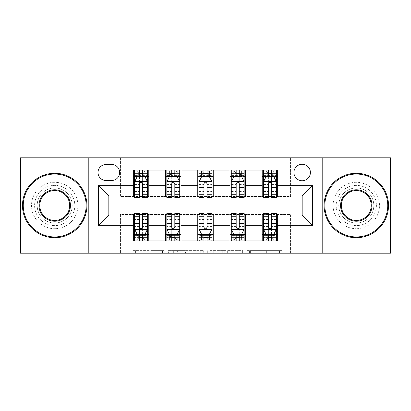 <?xml version="1.0" encoding="UTF-8"?>
<svg xmlns="http://www.w3.org/2000/svg" width="411" height="411" viewBox="0 0 411 411"><rect width="100%" height="100%" fill="white"/><g stroke="black" fill="none" stroke-linecap="round" stroke-linejoin="round"><path stroke-width="0.31" stroke-dasharray="2.06 1.54" d="M164.256 253.186L135.604 253.186L164.256 253.186L164.256 250.607L150.909 250.607L150.909 253.186L150.909 250.607L164.256 250.607L164.256 253.186L164.256 250.607L150.909 250.607L150.909 253.186L150.909 250.607L164.256 250.607L135.604 250.607L164.256 250.607M356.296 185.392A20.108 20.108 0 0 0 336.188 205.5A20.108 20.108 0 0 0 356.296 225.608A20.108 20.108 0 0 0 376.404 205.5A20.108 20.108 0 0 0 356.296 185.392A20.108 20.108 0 0 0 336.188 205.5A20.108 20.108 0 0 0 356.296 225.608A20.108 20.108 0 0 0 376.404 205.5A20.108 20.108 0 0 0 356.296 185.392M54.704 185.392A20.108 20.108 0 0 0 34.596 205.5A20.108 20.108 0 0 0 54.704 225.608A20.108 20.108 0 0 0 74.812 205.5A20.108 20.108 0 0 0 54.704 185.392A20.108 20.108 0 0 0 34.596 205.5A20.108 20.108 0 0 0 54.704 225.608A20.108 20.108 0 0 0 74.812 205.5A20.108 20.108 0 0 0 54.704 185.392M302.162 164.256A8.251 8.251 0 0 0 293.916 172.507A8.251 8.251 0 0 0 302.162 180.753A8.251 8.251 0 0 0 310.413 172.507A8.251 8.251 0 0 0 302.162 164.256M279.444 253.186L249.59 253.186L279.444 253.186L279.444 250.607L266.667 250.607L281.977 250.607L281.977 253.186L281.977 250.607L249.59 250.607L281.977 250.607L281.977 253.186L281.977 250.607L279.444 250.607L279.444 253.186M264.139 253.186L250.602 253.186L264.139 253.186L264.139 250.607L266.667 250.607L264.139 250.607L264.139 253.186L264.139 250.607L250.602 250.607L250.602 253.186L250.602 250.607L264.139 250.607L264.139 253.186M247.057 253.186L249.59 253.186L247.057 253.186L247.057 250.607L249.59 250.607L247.057 250.607L247.057 253.186M133.072 253.186L135.604 253.186L133.072 253.186L133.072 250.607L135.604 250.607L133.072 250.607L133.072 253.186M20.55 253.186L120.438 253.186L120.438 214.521L290.562 214.521L290.562 253.186L120.438 253.186L120.438 214.521L290.562 214.521L290.562 253.186L390.45 253.186L390.45 157.814L290.562 157.814L290.562 196.479L120.438 196.479L120.438 157.814L290.562 157.814L290.562 196.479L120.438 196.479L120.438 157.814L20.55 157.814L20.55 253.186M203.286 253.186L200.758 253.186L203.286 253.186L203.286 250.607L203.286 253.186M170.899 253.186L200.758 253.186L168.371 253.186L170.899 253.186L170.899 250.607L203.286 250.607L168.371 250.607L168.371 253.186L168.371 250.607L170.899 250.607L170.899 253.186M210.242 253.186L242.629 253.186L207.714 253.186L210.242 253.186L210.242 250.607L242.629 250.607L242.629 253.186L242.629 250.607L227.324 250.607L227.324 253.186M133.323 234.501L148.792 234.501L148.792 240.944L133.323 240.944L133.323 215.035M165.546 240.944L165.546 234.501L181.01 234.501L181.01 240.944L148.792 240.944M197.768 240.944L197.768 234.501L213.232 234.501L213.232 240.944L181.01 240.944M229.99 240.944L229.99 234.501L245.454 234.501L245.454 240.944L213.232 240.944M262.208 240.944L262.208 234.501L277.677 234.501L277.677 240.944L245.454 240.944M133.323 170.056L148.792 170.056L148.792 176.499L133.323 176.499L133.323 170.056M165.546 170.056L181.01 170.056L181.01 176.499L165.546 176.499L165.546 170.056L148.792 170.056M197.768 170.056L213.232 170.056L213.232 176.499L197.768 176.499L197.768 170.056L181.01 170.056M229.99 170.056L245.454 170.056L245.454 176.499L229.99 176.499L229.99 170.056L213.232 170.056M262.208 170.056L277.677 170.056L277.677 176.499L262.208 176.499L262.208 170.056L245.454 170.056M108.838 195.965L108.838 215.035L302.162 215.035L302.162 195.965L108.838 195.965M263.497 195.965L268.398 195.965M271.491 195.965L276.387 195.965M231.275 195.965L236.176 195.965M239.269 195.965L244.165 195.965M199.058 195.965L203.954 195.965M207.046 195.965L211.942 195.965M166.835 195.965L171.731 195.965M174.824 195.965L179.725 195.965M134.613 195.965L139.509 195.965M142.602 195.965L147.503 195.965M134.613 215.035L139.509 215.035M142.602 215.035L147.503 215.035M166.835 215.035L171.731 215.035M174.824 215.035L179.725 215.035M199.058 215.035L203.954 215.035M207.046 215.035L211.942 215.035M231.275 215.035L236.176 215.035M239.269 215.035L244.165 215.035M263.497 215.035L268.398 215.035M271.491 215.035L276.387 215.035M133.323 195.965L133.323 176.499M148.792 195.965L148.792 176.499M142.602 176.499L134.613 176.499L134.613 173.406L139.509 173.406L139.509 170.056L147.503 170.056L134.613 170.056L134.613 176.499L139.509 176.499M148.792 234.501L148.792 215.035M134.613 213.489L134.613 237.594L134.613 234.501L139.509 234.501M142.602 234.501L147.503 234.501L147.503 237.594L147.503 213.489M165.546 195.965L165.546 176.499M181.01 195.965L181.01 176.499M174.824 176.499L166.835 176.499L166.835 173.406L171.731 173.406L171.731 170.056L179.725 170.056L166.835 170.056L166.835 176.499L171.731 176.499M181.01 234.501L181.01 215.035M165.546 234.501L165.546 215.035M166.835 213.489L166.835 237.594L166.835 234.501L171.731 234.501M174.824 234.501L179.725 234.501L179.725 237.594L179.725 213.489M197.768 234.501L197.768 215.035M213.232 234.501L213.232 215.035M199.058 213.489L199.058 237.594L199.058 234.501L203.954 234.501M207.046 234.501L211.942 234.501L211.942 237.594L211.942 213.489M197.768 195.965L197.768 176.499M213.232 195.965L213.232 176.499M207.046 176.499L199.058 176.499L199.058 173.406L203.954 173.406L203.954 170.056L211.942 170.056L199.058 170.056L199.058 176.499L203.954 176.499M229.99 234.501L229.99 215.035M245.454 234.501L245.454 215.035M231.275 213.489L231.275 237.594L231.275 234.501L236.176 234.501M239.269 234.501L244.165 234.501L244.165 237.594L244.165 213.489M229.99 195.965L229.99 176.499M245.454 195.965L245.454 176.499M239.269 176.499L231.275 176.499L231.275 173.406L236.176 173.406L236.176 170.056L244.165 170.056L231.275 170.056L231.275 176.499L236.176 176.499M262.208 234.501L262.208 215.035M277.677 234.501L277.677 215.035M263.497 213.489L263.497 237.594L263.497 234.501L268.398 234.501M271.491 234.501L276.387 234.501L276.387 237.594L276.387 213.489M262.208 195.965L262.208 176.499M277.677 195.965L277.677 176.499M271.491 176.499L263.497 176.499L263.497 173.406L268.398 173.406L268.398 170.056L276.387 170.056L263.497 170.056L263.497 176.499L268.398 176.499M106.002 164.513A7.989 7.989 0 0 0 98.008 172.507A7.989 7.989 0 0 0 106.002 180.496L111.674 180.496A7.989 7.989 0 0 0 119.663 172.507A7.989 7.989 0 0 0 111.674 164.513L106.002 164.513M88.216 253.186L88.216 157.814M322.784 157.814L322.784 253.186M173.683 253.186L177.352 253.186L173.683 253.186L173.683 250.607L171.911 250.607L171.911 253.186L171.911 250.607L177.352 250.607L173.683 250.607L173.683 253.186M177.352 253.186L185.448 253.186L177.352 253.186L177.352 250.607L185.448 250.607L185.448 253.186L185.448 250.607L177.352 250.607L177.352 253.186M210.242 250.607L224.791 250.607L224.791 253.186L224.791 250.607L222.264 250.607L224.791 250.607L224.791 253.186L224.791 250.607L227.324 250.607M211.254 250.607L211.254 253.186L211.254 250.607M207.714 250.607L207.714 253.186L207.714 250.607M134.613 181.785L134.613 194.156L134.613 181.785L137.192 176.627L144.924 176.627L147.503 181.785L147.503 194.156L147.503 181.785M134.613 197.511L134.613 173.406L147.503 173.406L147.503 176.499L134.613 176.499L135.234 175.6L146.881 175.6L135.234 175.6M147.503 197.511L147.503 173.406L142.602 173.406L142.602 170.056M142.992 172.892L142.992 173.663L139.124 173.663L139.124 172.892L142.992 172.892L144.924 170.961L144.924 175.6L144.924 170.961L146.881 170.961L147.503 170.056L147.503 176.499L146.881 175.6M139.509 197.511L139.509 183.085L134.613 183.085M134.613 182.186L139.509 182.186L139.509 194.156L139.509 183.717C140.541 181.765 141.569 181.765 142.602 183.717L142.602 194.156L142.602 182.186L147.503 182.186M144.924 170.961L135.234 170.961L134.613 170.056L139.509 170.056M139.509 173.406L139.509 183.085M147.503 183.085L142.602 183.085L142.602 173.406M139.509 182.186L139.509 176.627M142.602 176.627L142.602 182.186M142.602 183.085L142.602 197.511M139.124 172.892L137.192 170.961L137.192 175.6L139.124 173.663M137.192 170.961L137.192 175.6M135.234 170.961L146.881 170.961M144.924 175.6L142.992 173.663M134.613 227.915L139.509 227.915L139.509 237.594L134.613 237.594L147.503 237.594L142.602 237.594L142.602 240.944L134.613 240.944L134.613 234.501L147.503 234.501L147.503 240.944L142.602 240.944M147.503 229.215L147.503 216.844L147.503 229.215L144.924 234.373L137.192 234.373L134.613 229.215L134.613 216.844L134.613 229.215M142.602 213.489L142.602 227.915L147.503 227.915M147.503 228.814L142.602 228.814L142.602 216.844L142.602 227.283C141.574 229.235 140.547 229.235 139.509 227.283L139.509 216.844L139.509 228.814L134.613 228.814M139.124 238.108L137.192 240.039L137.192 235.4L137.192 240.039L135.234 240.039L134.613 240.944L147.503 240.944L146.881 240.039L144.924 240.039L144.924 235.4L135.234 235.4L146.881 235.4L144.924 235.4L142.992 237.337L142.992 238.108L139.124 238.108L139.124 237.337L142.992 237.337M142.602 237.594L142.602 227.915M142.602 228.814L142.602 234.373M139.509 234.373L139.509 228.814M139.509 227.915L139.509 213.489M135.234 235.4L134.613 234.501L147.503 234.501L146.881 235.4M137.192 240.039L144.924 240.039L144.924 235.4M146.881 240.039L135.234 240.039M142.992 238.108L144.924 240.039M137.192 235.4L139.124 237.337M139.509 237.594L139.509 240.944M166.835 181.785L166.835 194.156L166.835 181.785L169.414 176.627L177.146 176.627L179.725 181.785L179.725 194.156L179.725 181.785M166.835 197.511L166.835 173.406L179.725 173.406L179.725 176.499L166.835 176.499L167.457 175.6L179.098 175.6L167.457 175.6M179.725 197.511L179.725 173.406L174.824 173.406L174.824 170.056M175.214 172.892L175.214 173.663L171.346 173.663L171.346 172.892L175.214 172.892L177.146 170.961L177.146 175.6L177.146 170.961L179.098 170.961L179.725 170.056L179.725 176.499L179.098 175.6M171.731 197.511L171.731 183.085L166.835 183.085M166.835 182.186L171.731 182.186L171.731 194.156L171.731 183.717C172.759 181.765 173.791 181.765 174.824 183.717L174.824 194.156L174.824 182.186L179.725 182.186M177.146 170.961L167.457 170.961L166.835 170.056L171.731 170.056M171.731 173.406L171.731 183.085M179.725 183.085L174.824 183.085L174.824 173.406M171.731 182.186L171.731 176.627M174.824 176.627L174.824 182.186M174.824 183.085L174.824 197.511M171.346 172.892L169.414 170.961L169.414 175.6L171.346 173.663M169.414 170.961L169.414 175.6M167.457 170.961L179.098 170.961M177.146 175.6L175.214 173.663M199.058 181.785L199.058 194.156L199.058 181.785L201.631 176.627L209.369 176.627L211.942 181.785L211.942 194.156L211.942 181.785M199.058 197.511L199.058 173.406L211.942 173.406L211.942 176.499L199.058 176.499L199.679 175.6L211.321 175.6L199.679 175.6M211.942 197.511L211.942 173.406L207.046 173.406L207.046 170.056M207.432 172.892L207.432 173.663L203.568 173.663L203.568 172.892L207.432 172.892L209.369 170.961L209.369 175.6L209.369 170.961L211.321 170.961L211.942 170.056L211.942 176.499L211.321 175.6M203.954 197.511L203.954 183.085L199.058 183.085M199.058 182.186L203.954 182.186L203.954 194.156L203.954 183.717C204.981 181.765 206.014 181.765 207.046 183.717L207.046 194.156L207.046 182.186L211.942 182.186M209.369 170.961L199.679 170.961L199.058 170.056L203.954 170.056M203.954 173.406L203.954 183.085M211.942 183.085L207.046 183.085L207.046 173.406M203.954 182.186L203.954 176.627M207.046 176.627L207.046 182.186M207.046 183.085L207.046 197.511M203.568 172.892L201.631 170.961L201.631 175.6L203.568 173.663M201.631 170.961L201.631 175.6M199.679 170.961L211.321 170.961M209.369 175.6L207.432 173.663M231.275 181.785L231.275 194.156L231.275 181.785L233.854 176.627L241.586 176.627L244.165 181.785L244.165 194.156L244.165 181.785M231.275 197.511L231.275 173.406L244.165 173.406L244.165 176.499L231.275 176.499L231.902 175.6L243.543 175.6L231.902 175.6M244.165 197.511L244.165 173.406L239.269 173.406L239.269 170.056M239.654 172.892L239.654 173.663L235.786 173.663L235.786 172.892L239.654 172.892L241.586 170.961L241.586 175.6L241.586 170.961L243.543 170.961L244.165 170.056L244.165 176.499L243.543 175.6M236.176 197.511L236.176 183.085L231.275 183.085M231.275 182.186L236.176 182.186L236.176 194.156L236.176 183.717C237.204 181.765 238.236 181.765 239.269 183.717L239.269 194.156L239.269 182.186L244.165 182.186M241.586 170.961L231.902 170.961L231.275 170.056L236.176 170.056M236.176 173.406L236.176 183.085M244.165 183.085L239.269 183.085L239.269 173.406M236.176 182.186L236.176 176.627M239.269 176.627L239.269 182.186M239.269 183.085L239.269 197.511M235.786 172.892L233.854 170.961L233.854 175.6L235.786 173.663M233.854 170.961L233.854 175.6M231.902 170.961L243.543 170.961M241.586 175.6L239.654 173.663M166.835 227.915L171.731 227.915L171.731 237.594L166.835 237.594L179.725 237.594L174.824 237.594L174.824 240.944L166.835 240.944L166.835 234.501L179.725 234.501L179.725 240.944L174.824 240.944M179.725 229.215L179.725 216.844L179.725 229.215L177.146 234.373L169.414 234.373L166.835 229.215L166.835 216.844L166.835 229.215M174.824 213.489L174.824 227.915L179.725 227.915M179.725 228.814L174.824 228.814L174.824 216.844L174.824 227.283C173.796 229.235 172.764 229.235 171.731 227.283L171.731 216.844L171.731 228.814L166.835 228.814M171.346 238.108L169.414 240.039L169.414 235.4L169.414 240.039L167.457 240.039L166.835 240.944L179.725 240.944L179.098 240.039L177.146 240.039L177.146 235.4L167.457 235.4L179.098 235.4L177.146 235.4L175.214 237.337L175.214 238.108L171.346 238.108L171.346 237.337L175.214 237.337M174.824 237.594L174.824 227.915M174.824 228.814L174.824 234.373M171.731 234.373L171.731 228.814M171.731 227.915L171.731 213.489M167.457 235.4L166.835 234.501L179.725 234.501L179.098 235.4M169.414 240.039L177.146 240.039L177.146 235.4M179.098 240.039L167.457 240.039M175.214 238.108L177.146 240.039M169.414 235.4L171.346 237.337M171.731 237.594L171.731 240.944M199.058 227.915L203.954 227.915L203.954 237.594L199.058 237.594L211.942 237.594L207.046 237.594L207.046 240.944L199.058 240.944L199.058 234.501L211.942 234.501L211.942 240.944L207.046 240.944M211.942 229.215L211.942 216.844L211.942 229.215L209.369 234.373L201.631 234.373L199.058 229.215L199.058 216.844L199.058 229.215M207.046 213.489L207.046 227.915L211.942 227.915M211.942 228.814L207.046 228.814L207.046 216.844L207.046 227.283C206.019 229.235 204.986 229.235 203.954 227.283L203.954 216.844L203.954 228.814L199.058 228.814M203.568 238.108L201.631 240.039L201.631 235.4L201.631 240.039L199.679 240.039L199.058 240.944L211.942 240.944L211.321 240.039L209.369 240.039L209.369 235.4L199.679 235.4L211.321 235.4L209.369 235.4L207.432 237.337L207.432 238.108L203.568 238.108L203.568 237.337L207.432 237.337M207.046 237.594L207.046 227.915M207.046 228.814L207.046 234.373M203.954 234.373L203.954 228.814M203.954 227.915L203.954 213.489M199.679 235.4L199.058 234.501L211.942 234.501L211.321 235.4M201.631 240.039L209.369 240.039L209.369 235.4M211.321 240.039L199.679 240.039M207.432 238.108L209.369 240.039M201.631 235.4L203.568 237.337M203.954 237.594L203.954 240.944M231.275 227.915L236.176 227.915L236.176 237.594L231.275 237.594L244.165 237.594L239.269 237.594L239.269 240.944L231.275 240.944L231.275 234.501L244.165 234.501L244.165 240.944L239.269 240.944M244.165 229.215L244.165 216.844L244.165 229.215L241.586 234.373L233.854 234.373L231.275 229.215L231.275 216.844L231.275 229.215M239.269 213.489L239.269 227.915L244.165 227.915M244.165 228.814L239.269 228.814L239.269 216.844L239.269 227.283C238.241 229.235 237.209 229.235 236.176 227.283L236.176 216.844L236.176 228.814L231.275 228.814M235.786 238.108L233.854 240.039L233.854 235.4L233.854 240.039L231.902 240.039L231.275 240.944L244.165 240.944L243.543 240.039L241.586 240.039L241.586 235.4L231.902 235.4L243.543 235.4L241.586 235.4L239.654 237.337L239.654 238.108L235.786 238.108L235.786 237.337L239.654 237.337M239.269 237.594L239.269 227.915M239.269 228.814L239.269 234.373M236.176 234.373L236.176 228.814M236.176 227.915L236.176 213.489M231.902 235.4L231.275 234.501L244.165 234.501L243.543 235.4M233.854 240.039L241.586 240.039L241.586 235.4M243.543 240.039L231.902 240.039M239.654 238.108L241.586 240.039M233.854 235.4L235.786 237.337M236.176 237.594L236.176 240.944M263.497 181.785L263.497 194.156L263.497 181.785L266.076 176.627L273.808 176.627L276.387 181.785L276.387 194.156L276.387 181.785M263.497 197.511L263.497 173.406L276.387 173.406L276.387 176.499L263.497 176.499L264.119 175.6L275.766 175.6L264.119 175.6M276.387 197.511L276.387 173.406L271.491 173.406L271.491 170.056M271.877 172.892L271.877 173.663L268.008 173.663L268.008 172.892L271.877 172.892L273.808 170.961L273.808 175.6L273.808 170.961L275.766 170.961L276.387 170.056L276.387 176.499L275.766 175.6M268.398 197.511L268.398 183.085L263.497 183.085M263.497 182.186L268.398 182.186L268.398 194.156L268.398 183.717C269.426 181.765 270.453 181.765 271.491 183.717L271.491 194.156L271.491 182.186L276.387 182.186M273.808 170.961L264.119 170.961L263.497 170.056L268.398 170.056M268.398 173.406L268.398 183.085M276.387 183.085L271.491 183.085L271.491 173.406M268.398 182.186L268.398 176.627M271.491 176.627L271.491 182.186M271.491 183.085L271.491 197.511M268.008 172.892L266.076 170.961L266.076 175.6L268.008 173.663M266.076 170.961L266.076 175.6M264.119 170.961L275.766 170.961M273.808 175.6L271.877 173.663M263.497 227.915L268.398 227.915L268.398 237.594L263.497 237.594L276.387 237.594L271.491 237.594L271.491 240.944L263.497 240.944L263.497 234.501L276.387 234.501L276.387 240.944L271.491 240.944M276.387 229.215L276.387 216.844L276.387 229.215L273.808 234.373L266.076 234.373L263.497 229.215L263.497 216.844L263.497 229.215M271.491 213.489L271.491 227.915L276.387 227.915M276.387 228.814L271.491 228.814L271.491 216.844L271.491 227.283C270.459 229.235 269.431 229.235 268.398 227.283L268.398 216.844L268.398 228.814L263.497 228.814M268.008 238.108L266.076 240.039L266.076 235.4L266.076 240.039L264.119 240.039L263.497 240.944L276.387 240.944L275.766 240.039L273.808 240.039L273.808 235.4L264.119 235.4L275.766 235.4L273.808 235.4L271.877 237.337L271.877 238.108L268.008 238.108L268.008 237.337L271.877 237.337M271.491 237.594L271.491 227.915M271.491 228.814L271.491 234.373M268.398 234.373L268.398 228.814M268.398 227.915L268.398 213.489M264.119 235.4L263.497 234.501L276.387 234.501L275.766 235.4M266.076 240.039L273.808 240.039L273.808 235.4M275.766 240.039L264.119 240.039M271.877 238.108L273.808 240.039M266.076 235.4L268.008 237.337M268.398 237.594L268.398 240.944M54.704 237.722A32.222 32.222 0 0 1 22.482 205.5A32.222 32.222 0 0 1 54.704 173.278A32.222 32.222 0 0 1 86.927 205.5A32.222 32.222 0 0 1 54.704 237.722A32.222 32.222 0 0 1 22.482 205.5A32.222 32.222 0 0 1 54.704 173.278A32.222 32.222 0 0 1 86.927 205.5A32.222 32.222 0 0 1 54.704 237.722A32.222 32.222 0 0 1 22.482 205.5A32.222 32.222 0 0 1 54.704 173.278A32.222 32.222 0 0 1 86.927 205.5A32.222 32.222 0 0 1 54.704 237.722M54.704 182.299A23.201 23.201 0 0 0 31.503 205.5A23.201 23.201 0 0 0 54.704 228.701A23.201 23.201 0 0 1 31.503 205.5A23.201 23.201 0 0 1 54.704 182.299A23.201 23.201 0 0 1 77.905 205.5A23.201 23.201 0 0 1 54.704 228.701A23.201 23.201 0 0 0 77.905 205.5A23.201 23.201 0 0 0 54.704 182.299M54.704 190.55A14.95 14.95 0 0 1 69.654 205.5A14.95 14.95 0 0 1 54.704 220.45A14.95 14.95 0 0 1 39.754 205.5A14.95 14.95 0 0 1 54.704 190.55M54.704 223.029A17.529 17.529 0 0 1 37.175 205.5A17.529 17.529 0 0 1 54.704 187.971A17.529 17.529 0 0 1 72.233 205.5A17.529 17.529 0 0 1 54.704 223.029A17.529 17.529 0 0 1 37.175 205.5A17.529 17.529 0 0 1 54.704 187.971A17.529 17.529 0 0 1 72.233 205.5A17.529 17.529 0 0 1 54.704 223.029M356.296 237.722A32.222 32.222 0 0 1 324.074 205.5A32.222 32.222 0 0 1 356.296 173.278A32.222 32.222 0 0 1 388.518 205.5A32.222 32.222 0 0 1 356.296 237.722A32.222 32.222 0 0 1 324.074 205.5A32.222 32.222 0 0 1 356.296 173.278A32.222 32.222 0 0 1 388.518 205.5A32.222 32.222 0 0 1 356.296 237.722A32.222 32.222 0 0 1 324.074 205.5A32.222 32.222 0 0 1 356.296 173.278A32.222 32.222 0 0 1 388.518 205.5A32.222 32.222 0 0 1 356.296 237.722M356.296 182.299A23.201 23.201 0 0 0 333.095 205.5A23.201 23.201 0 0 0 356.296 228.701A23.201 23.201 0 0 1 333.095 205.5A23.201 23.201 0 0 1 356.296 182.299A23.201 23.201 0 0 1 379.497 205.5A23.201 23.201 0 0 1 356.296 228.701A23.201 23.201 0 0 0 379.497 205.5A23.201 23.201 0 0 0 356.296 182.299M356.296 190.55A14.95 14.95 0 0 1 371.246 205.5A14.95 14.95 0 0 1 356.296 220.45A14.95 14.95 0 0 1 341.346 205.5A14.95 14.95 0 0 1 356.296 190.55M356.296 223.029A17.529 17.529 0 0 1 338.767 205.5A17.529 17.529 0 0 1 356.296 187.971A17.529 17.529 0 0 1 373.825 205.5A17.529 17.529 0 0 1 356.296 223.029A17.529 17.529 0 0 1 338.767 205.5A17.529 17.529 0 0 1 356.296 187.971A17.529 17.529 0 0 1 373.825 205.5A17.529 17.529 0 0 1 356.296 223.029M162.489 250.607L162.489 253.186L162.489 250.607M159.006 250.607L159.006 253.186L159.006 250.607M135.604 250.607L135.604 253.186L135.604 250.607M200.758 250.607L200.758 253.186L200.758 250.607M240.101 250.607L240.101 253.186L240.101 250.607M222.264 250.607L222.264 253.186L222.264 250.607M213.787 250.607L213.787 253.186L213.787 250.607M266.667 250.607L266.667 253.186L266.667 250.607M249.59 250.607L249.59 253.186L249.59 250.607M134.68 181.657L147.436 181.657M134.613 191.475L139.509 191.475M139.509 177.84L134.613 177.84M147.503 177.84L142.602 177.84M137.038 176.941L139.509 176.941M142.602 176.941L145.078 176.941M142.602 191.475L147.503 191.475M134.613 184.565L139.509 184.565M142.602 184.565L147.503 184.565M147.503 175.05L142.602 175.05M139.509 175.05L134.613 175.05M145.047 170.961L145.047 175.6M137.069 170.961L137.069 175.6M147.436 229.343L134.68 229.343M147.503 219.525L142.602 219.525M142.602 233.16L147.503 233.16M134.613 233.16L139.509 233.16M145.078 234.059L142.602 234.059M139.509 234.059L137.038 234.059M139.509 219.525L134.613 219.525M147.503 226.435L142.602 226.435M139.509 226.435L134.613 226.435M134.613 235.95L139.509 235.95M142.602 235.95L147.503 235.95M137.069 240.039L137.069 235.4M145.047 240.039L145.047 235.4M166.897 181.657L179.658 181.657M166.835 191.475L171.731 191.475M171.731 177.84L166.835 177.84M179.725 177.84L174.824 177.84M169.26 176.941L171.731 176.941M174.824 176.941L177.3 176.941M174.824 191.475L179.725 191.475M166.835 184.565L171.731 184.565M174.824 184.565L179.725 184.565M179.725 175.05L174.824 175.05M171.731 175.05L166.835 175.05M177.264 170.961L177.264 175.6M169.291 170.961L169.291 175.6M199.119 181.657L211.881 181.657M199.058 191.475L203.954 191.475M203.954 177.84L199.058 177.84M211.942 177.84L207.046 177.84M201.477 176.941L203.954 176.941M207.046 176.941L209.523 176.941M207.046 191.475L211.942 191.475M199.058 184.565L203.954 184.565M207.046 184.565L211.942 184.565M211.942 175.05L207.046 175.05M203.954 175.05L199.058 175.05M209.487 170.961L209.487 175.6M201.513 170.961L201.513 175.6M231.342 181.657L244.103 181.657M231.275 191.475L236.176 191.475M236.176 177.84L231.275 177.84M244.165 177.84L239.269 177.84M233.7 176.941L236.176 176.941M239.269 176.941L241.74 176.941M239.269 191.475L244.165 191.475M231.275 184.565L236.176 184.565M239.269 184.565L244.165 184.565M244.165 175.05L239.269 175.05M236.176 175.05L231.275 175.05M241.709 170.961L241.709 175.6M233.736 170.961L233.736 175.6M179.658 229.343L166.897 229.343M179.725 219.525L174.824 219.525M174.824 233.16L179.725 233.16M166.835 233.16L171.731 233.16M177.3 234.059L174.824 234.059M171.731 234.059L169.26 234.059M171.731 219.525L166.835 219.525M179.725 226.435L174.824 226.435M171.731 226.435L166.835 226.435M166.835 235.95L171.731 235.95M174.824 235.95L179.725 235.95M169.291 240.039L169.291 235.4M177.264 240.039L177.264 235.4M211.881 229.343L199.119 229.343M211.942 219.525L207.046 219.525M207.046 233.16L211.942 233.16M199.058 233.16L203.954 233.16M209.523 234.059L207.046 234.059M203.954 234.059L201.477 234.059M203.954 219.525L199.058 219.525M211.942 226.435L207.046 226.435M203.954 226.435L199.058 226.435M199.058 235.95L203.954 235.95M207.046 235.95L211.942 235.95M201.513 240.039L201.513 235.4M209.487 240.039L209.487 235.4M244.103 229.343L231.342 229.343M244.165 219.525L239.269 219.525M239.269 233.16L244.165 233.16M231.275 233.16L236.176 233.16M241.74 234.059L239.269 234.059M236.176 234.059L233.7 234.059M236.176 219.525L231.275 219.525M244.165 226.435L239.269 226.435M236.176 226.435L231.275 226.435M231.275 235.95L236.176 235.95M239.269 235.95L244.165 235.95M233.736 240.039L233.736 235.4M241.709 240.039L241.709 235.4M263.564 181.657L276.32 181.657M263.497 191.475L268.398 191.475M268.398 177.84L263.497 177.84M276.387 177.84L271.491 177.84M265.922 176.941L268.398 176.941M271.491 176.941L273.962 176.941M271.491 191.475L276.387 191.475M263.497 184.565L268.398 184.565M271.491 184.565L276.387 184.565M276.387 175.05L271.491 175.05M268.398 175.05L263.497 175.05M273.932 170.961L273.932 175.6M265.953 170.961L265.953 175.6M276.32 229.343L263.564 229.343M276.387 219.525L271.491 219.525M271.491 233.16L276.387 233.16M263.497 233.16L268.398 233.16M273.962 234.059L271.491 234.059M268.398 234.059L265.922 234.059M268.398 219.525L263.497 219.525M276.387 226.435L271.491 226.435M268.398 226.435L263.497 226.435M263.497 235.95L268.398 235.95M271.491 235.95L276.387 235.95M265.953 240.039L265.953 235.4M273.932 240.039L273.932 235.4M134.613 194.156L139.509 194.156M142.602 194.156L147.503 194.156M147.503 216.844L142.602 216.844M139.509 216.844L134.613 216.844M166.835 194.156L171.731 194.156M174.824 194.156L179.725 194.156M199.058 194.156L203.954 194.156M207.046 194.156L211.942 194.156M231.275 194.156L236.176 194.156M239.269 194.156L244.165 194.156M179.725 216.844L174.824 216.844M171.731 216.844L166.835 216.844M211.942 216.844L207.046 216.844M203.954 216.844L199.058 216.844M244.165 216.844L239.269 216.844M236.176 216.844L231.275 216.844M263.497 194.156L268.398 194.156M271.491 194.156L276.387 194.156M276.387 216.844L271.491 216.844M268.398 216.844L263.497 216.844"/><path stroke-width="0.62" d="M302.162 164.256A8.251 8.251 0 0 0 293.916 172.507A8.251 8.251 0 0 0 302.162 180.753A8.251 8.251 0 0 0 310.413 172.507A8.251 8.251 0 0 0 302.162 164.256M322.784 253.186L390.45 253.186L390.45 157.814L322.784 157.814L322.784 253.186L88.216 253.186L88.216 157.814L20.55 157.814L20.55 253.186L88.216 253.186M106.002 180.496L111.674 180.496A7.989 7.989 0 0 0 119.663 172.507A7.989 7.989 0 0 0 111.674 164.513L106.002 164.513A7.989 7.989 0 0 0 98.008 172.507A7.989 7.989 0 0 0 106.002 180.496M322.784 157.814L88.216 157.814M133.323 225.346L98.527 225.346L98.527 185.654L133.323 185.654L133.323 195.965L108.838 195.965L108.838 215.035L133.323 215.035L133.323 240.944L277.677 240.944L277.677 215.035L302.162 215.035L302.162 195.965L277.677 195.965L277.677 185.654L312.473 185.654L312.473 225.346L277.677 225.346M277.677 185.654L277.677 170.056L133.323 170.056L133.323 185.654M262.208 170.056L262.208 195.965L263.497 195.965M268.398 195.965L271.491 195.965M276.387 195.965L277.677 195.965M262.208 195.965L244.165 195.965M229.99 170.056L229.99 195.965L231.275 195.965M236.176 195.965L239.269 195.965M229.99 195.965L211.942 195.965M197.768 170.056L197.768 195.965L199.058 195.965M203.954 195.965L207.046 195.965M197.768 195.965L179.725 195.965M165.546 170.056L165.546 195.965L166.835 195.965M171.731 195.965L174.824 195.965M165.546 195.965L147.503 195.965M133.323 195.965L134.613 195.965M139.509 195.965L142.602 195.965M133.323 215.035L134.613 215.035M139.509 215.035L142.602 215.035M147.503 215.035L148.792 215.035L148.792 240.944M166.835 215.035L148.792 215.035M171.731 215.035L174.824 215.035M179.725 215.035L181.01 215.035L181.01 240.944M199.058 215.035L181.01 215.035M203.954 215.035L207.046 215.035M211.942 215.035L213.232 215.035L213.232 240.944M231.275 215.035L213.232 215.035M236.176 215.035L239.269 215.035M244.165 215.035L245.454 215.035L245.454 240.944M263.497 215.035L245.454 215.035M268.398 215.035L271.491 215.035M276.387 215.035L277.677 215.035M148.792 170.056L148.792 195.965M133.323 176.499L134.613 176.499M139.509 176.499L142.602 176.499M147.503 176.499L148.792 176.499M133.323 234.501L134.613 234.501M139.509 234.501L142.602 234.501M147.503 234.501L148.792 234.501M165.546 215.035L165.546 240.944M181.01 170.056L181.01 195.965M165.546 176.499L166.835 176.499M171.731 176.499L174.824 176.499M179.725 176.499L181.01 176.499M165.546 234.501L166.835 234.501M171.731 234.501L174.824 234.501M179.725 234.501L181.01 234.501M197.768 215.035L197.768 240.944M197.768 234.501L199.058 234.501M203.954 234.501L207.046 234.501M211.942 234.501L213.232 234.501M213.232 170.056L213.232 195.965M197.768 176.499L199.058 176.499M203.954 176.499L207.046 176.499M211.942 176.499L213.232 176.499M229.99 215.035L229.99 240.944M229.99 234.501L231.275 234.501M236.176 234.501L239.269 234.501M244.165 234.501L245.454 234.501M245.454 170.056L245.454 195.965M229.99 176.499L231.275 176.499M236.176 176.499L239.269 176.499M244.165 176.499L245.454 176.499M262.208 215.035L262.208 240.944M262.208 234.501L263.497 234.501M268.398 234.501L271.491 234.501M276.387 234.501L277.677 234.501M262.208 176.499L263.497 176.499M268.398 176.499L271.491 176.499M276.387 176.499L277.677 176.499M108.838 195.965L98.527 185.654M108.838 215.035L98.527 225.346M312.473 185.654L302.162 195.965M312.473 225.346L302.162 215.035M142.602 173.406L139.509 173.406M147.503 194.28L142.602 194.28L142.602 197.511L147.503 197.511L147.503 181.785L144.924 176.627L137.192 176.627L134.613 181.785L134.613 197.511L139.509 197.511L139.509 194.28L134.613 194.28M134.613 181.785L134.613 170.056M147.503 181.785L147.503 170.056M139.509 176.627L139.509 170.056M142.602 170.056L142.602 176.627M142.602 194.28L142.602 183.717C141.574 181.734 140.541 181.734 139.509 183.717L139.509 194.28M139.509 237.594L142.602 237.594M134.613 216.72L139.509 216.72L139.509 213.489L134.613 213.489L134.613 229.215L137.192 234.373L144.924 234.373L147.503 229.215L147.503 213.489L142.602 213.489L142.602 216.72L147.503 216.72M147.503 229.215L147.503 240.944M134.613 229.215L134.613 240.944M142.602 234.373L142.602 240.944M139.509 240.944L139.509 234.373M139.509 216.72L139.509 227.283C140.541 229.266 141.574 229.266 142.602 227.283L142.602 216.72M174.824 173.406L171.731 173.406M179.725 194.28L174.824 194.28L174.824 197.511L179.725 197.511L179.725 181.785L177.146 176.627L169.414 176.627L166.835 181.785L166.835 197.511L171.731 197.511L171.731 194.28L166.835 194.28M166.835 181.785L166.835 170.056M179.725 181.785L179.725 170.056M171.731 176.627L171.731 170.056M174.824 170.056L174.824 176.627M174.824 194.28L174.824 183.717C173.796 181.734 172.764 181.734 171.731 183.717L171.731 194.28M207.046 173.406L203.954 173.406M211.942 194.28L207.046 194.28L207.046 197.511L211.942 197.511L211.942 181.785L209.369 176.627L201.631 176.627L199.058 181.785L199.058 197.511L203.954 197.511L203.954 194.28L199.058 194.28M199.058 181.785L199.058 170.056M211.942 181.785L211.942 170.056M203.954 176.627L203.954 170.056M207.046 170.056L207.046 176.627M207.046 194.28L207.046 183.717C206.019 181.734 204.986 181.734 203.954 183.717L203.954 194.28M239.269 173.406L236.176 173.406M244.165 194.28L239.269 194.28L239.269 197.511L244.165 197.511L244.165 181.785L241.586 176.627L233.854 176.627L231.275 181.785L231.275 197.511L236.176 197.511L236.176 194.28L231.275 194.28M231.275 181.785L231.275 170.056M244.165 181.785L244.165 170.056M236.176 176.627L236.176 170.056M239.269 170.056L239.269 176.627M239.269 194.28L239.269 183.717C238.236 181.734 237.209 181.734 236.176 183.717L236.176 194.28M171.731 237.594L174.824 237.594M166.835 216.72L171.731 216.72L171.731 213.489L166.835 213.489L166.835 229.215L169.414 234.373L177.146 234.373L179.725 229.215L179.725 213.489L174.824 213.489L174.824 216.72L179.725 216.72M179.725 229.215L179.725 240.944M166.835 229.215L166.835 240.944M174.824 234.373L174.824 240.944M171.731 240.944L171.731 234.373M171.731 216.72L171.731 227.283C172.764 229.266 173.791 229.266 174.824 227.283L174.824 216.72M203.954 237.594L207.046 237.594M199.058 216.72L203.954 216.72L203.954 213.489L199.058 213.489L199.058 229.215L201.631 234.373L209.369 234.373L211.942 229.215L211.942 213.489L207.046 213.489L207.046 216.72L211.942 216.72M211.942 229.215L211.942 240.944M199.058 229.215L199.058 240.944M207.046 234.373L207.046 240.944M203.954 240.944L203.954 234.373M203.954 216.72L203.954 227.283C204.981 229.266 206.014 229.266 207.046 227.283L207.046 216.72M236.176 237.594L239.269 237.594M231.275 216.72L236.176 216.72L236.176 213.489L231.275 213.489L231.275 229.215L233.854 234.373L241.586 234.373L244.165 229.215L244.165 213.489L239.269 213.489L239.269 216.72L244.165 216.72M244.165 229.215L244.165 240.944M231.275 229.215L231.275 240.944M239.269 234.373L239.269 240.944M236.176 240.944L236.176 234.373M236.176 216.72L236.176 227.283C237.204 229.266 238.236 229.266 239.269 227.283L239.269 216.72M271.491 173.406L268.398 173.406M276.387 194.28L271.491 194.28L271.491 197.511L276.387 197.511L276.387 181.785L273.808 176.627L266.076 176.627L263.497 181.785L263.497 197.511L268.398 197.511L268.398 194.28L263.497 194.28M263.497 181.785L263.497 170.056M276.387 181.785L276.387 170.056M268.398 176.627L268.398 170.056M271.491 170.056L271.491 176.627M271.491 194.28L271.491 183.717C270.459 181.734 269.426 181.734 268.398 183.717L268.398 194.28M268.398 237.594L271.491 237.594M263.497 216.72L268.398 216.72L268.398 213.489L263.497 213.489L263.497 229.215L266.076 234.373L273.808 234.373L276.387 229.215L276.387 213.489L271.491 213.489L271.491 216.72L276.387 216.72M276.387 229.215L276.387 240.944M263.497 229.215L263.497 240.944M271.491 234.373L271.491 240.944M268.398 240.944L268.398 234.373M268.398 216.72L268.398 227.283C269.426 229.266 270.459 229.266 271.491 227.283L271.491 216.72M54.704 174.053A31.447 31.447 0 0 0 23.257 205.5A31.447 31.447 0 0 0 54.704 236.947A31.447 31.447 0 0 0 86.151 205.5A31.447 31.447 0 0 0 54.704 174.053M54.704 237.722A32.222 32.222 0 0 1 22.482 205.5A32.222 32.222 0 0 1 54.704 173.278A32.222 32.222 0 0 1 86.927 205.5A32.222 32.222 0 0 1 54.704 237.722M54.704 189.774A15.726 15.726 0 0 1 70.43 205.5A15.726 15.726 0 0 1 54.704 221.226A15.726 15.726 0 0 1 38.978 205.5A15.726 15.726 0 0 1 54.704 189.774M54.704 220.45A14.95 14.95 0 0 0 69.654 205.5A14.95 14.95 0 0 0 54.704 190.55A14.95 14.95 0 0 0 39.754 205.5A14.95 14.95 0 0 0 54.704 220.45M356.296 174.053A31.447 31.447 0 0 0 324.849 205.5A31.447 31.447 0 0 0 356.296 236.947A31.447 31.447 0 0 0 387.743 205.5A31.447 31.447 0 0 0 356.296 174.053M356.296 237.722A32.222 32.222 0 0 1 324.074 205.5A32.222 32.222 0 0 1 356.296 173.278A32.222 32.222 0 0 1 388.518 205.5A32.222 32.222 0 0 1 356.296 237.722M356.296 189.774A15.726 15.726 0 0 1 372.022 205.5A15.726 15.726 0 0 1 356.296 221.226A15.726 15.726 0 0 1 340.57 205.5A15.726 15.726 0 0 1 356.296 189.774M356.296 220.45A14.95 14.95 0 0 0 371.246 205.5A14.95 14.95 0 0 0 356.296 190.55A14.95 14.95 0 0 0 341.346 205.5A14.95 14.95 0 0 0 356.296 220.45M165.546 225.346L148.792 225.346M165.546 185.654L148.792 185.654M197.768 185.654L181.01 185.654M197.768 225.346L181.01 225.346M229.99 185.654L213.232 185.654M229.99 225.346L213.232 225.346M262.208 185.654L245.454 185.654M262.208 225.346L245.454 225.346M147.436 181.657L134.68 181.657M134.613 176.941L137.038 176.941M145.078 176.941L147.503 176.941M139.509 187.37L134.613 187.37M147.503 187.37L142.602 187.37M142.602 175.05L139.509 175.05M134.68 229.343L147.436 229.343M147.503 234.059L145.078 234.059M137.038 234.059L134.613 234.059M142.602 223.63L147.503 223.63M134.613 223.63L139.509 223.63M139.509 235.95L142.602 235.95M179.658 181.657L166.897 181.657M166.835 176.941L169.26 176.941M177.3 176.941L179.725 176.941M171.731 187.37L166.835 187.37M179.725 187.37L174.824 187.37M174.824 175.05L171.731 175.05M211.881 181.657L199.119 181.657M199.058 176.941L201.477 176.941M209.523 176.941L211.942 176.941M203.954 187.37L199.058 187.37M211.942 187.37L207.046 187.37M207.046 175.05L203.954 175.05M244.103 181.657L231.342 181.657M231.275 176.941L233.7 176.941M241.74 176.941L244.165 176.941M236.176 187.37L231.275 187.37M244.165 187.37L239.269 187.37M239.269 175.05L236.176 175.05M166.897 229.343L179.658 229.343M179.725 234.059L177.3 234.059M169.26 234.059L166.835 234.059M174.824 223.63L179.725 223.63M166.835 223.63L171.731 223.63M171.731 235.95L174.824 235.95M199.119 229.343L211.881 229.343M211.942 234.059L209.523 234.059M201.477 234.059L199.058 234.059M207.046 223.63L211.942 223.63M199.058 223.63L203.954 223.63M203.954 235.95L207.046 235.95M231.342 229.343L244.103 229.343M244.165 234.059L241.74 234.059M233.7 234.059L231.275 234.059M239.269 223.63L244.165 223.63M231.275 223.63L236.176 223.63M236.176 235.95L239.269 235.95M276.32 181.657L263.564 181.657M263.497 176.941L265.922 176.941M273.962 176.941L276.387 176.941M268.398 187.37L263.497 187.37M276.387 187.37L271.491 187.37M271.491 175.05L268.398 175.05M263.564 229.343L276.32 229.343M276.387 234.059L273.962 234.059M265.922 234.059L263.497 234.059M271.491 223.63L276.387 223.63M263.497 223.63L268.398 223.63M268.398 235.95L271.491 235.95"/></g></svg>
